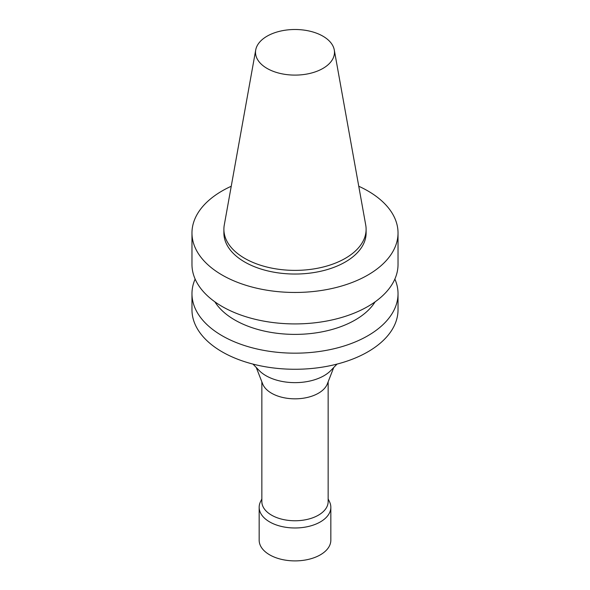 <?xml version="1.0" encoding="UTF-8"?>
<svg xmlns="http://www.w3.org/2000/svg" width="590" height="590" viewBox="0 0 590 590"><rect width="100%" height="100%" fill="white"/><g stroke="black" fill="none" stroke-linecap="round" stroke-linejoin="round"><path stroke-width="0.89" d="M358.757 186.256A103.029 59.479 180 0 1 398.029 232.984A103.029 59.479 180 0 1 367.85 275.043A103.029 59.479 180 0 1 255.573 287.935A103.029 59.479 180 0 1 191.971 232.984A103.029 59.479 180 0 1 231.243 186.256M334.279 49.951L365.734 225.092A71.11 41.057 180 0 1 366.11 229.326L366.11 232.984A71.11 41.057 180 0 1 345.283 262.012A71.11 41.057 180 0 1 267.786 270.913A71.11 41.057 180 0 1 223.89 232.984L223.89 229.326A71.11 41.057 180 0 1 224.266 225.092L255.721 49.951A39.493 22.804 180 0 1 295 29.5A39.493 22.804 180 0 1 334.279 49.951A39.493 22.804 180 0 1 322.929 68.425A39.493 22.804 180 0 1 278.023 72.887A39.493 22.804 180 0 1 255.721 49.951M398.029 232.984L398.029 264.438A103.029 59.479 180 0 1 367.85 306.498A103.029 59.479 180 0 1 255.573 319.389A103.029 59.479 180 0 1 191.971 264.438L191.971 232.984M366.11 229.326A71.11 41.057 180 0 1 345.283 258.354A71.11 41.057 180 0 1 267.786 267.255A71.11 41.057 180 0 1 223.89 229.326M394.865 279.063A103.029 59.479 180 0 1 398.029 293.695A103.029 59.479 180 0 1 367.85 335.754A103.029 59.479 180 0 1 255.573 348.646A103.029 59.479 180 0 1 191.971 293.695A103.029 59.479 180 0 1 195.135 279.063M375.115 301.837A85.108 49.14 180 0 1 355.18 319.994A85.108 49.14 180 0 1 214.885 301.837M398.029 293.695L398.029 309.787A103.029 59.479 180 0 1 367.85 351.846A103.029 59.479 180 0 1 255.573 364.745A103.029 59.479 180 0 1 191.971 309.787L191.971 293.695M337.023 364.096L330.857 370.483A41.057 23.703 180 0 1 324.028 375.697A41.057 23.703 180 0 1 259.143 370.483L252.977 364.096M333.741 367.489L327.339 383.898A33.151 19.138 180 0 1 318.438 393.22A33.151 19.138 180 0 1 285.781 398.073A33.151 19.138 180 0 1 262.661 383.898L256.259 367.489M328.151 381.819L328.151 501.625A33.151 19.138 180 0 1 318.438 515.159A33.151 19.138 180 0 1 282.315 519.303A33.151 19.138 180 0 1 261.849 501.625L261.849 381.819M328.151 498.956L329.463 501.625A35.835 20.687 180 0 1 330.835 507.289A35.835 20.687 180 0 1 320.341 521.921A35.835 20.687 180 0 1 281.29 526.405A35.835 20.687 180 0 1 259.165 507.289A35.835 20.687 180 0 1 260.537 501.625L261.849 498.956M330.835 507.289L330.835 540.211A35.835 20.687 180 0 1 320.341 554.836A35.835 20.687 180 0 1 281.29 559.32A35.835 20.687 180 0 1 259.165 540.211L259.165 507.289"/></g></svg>
